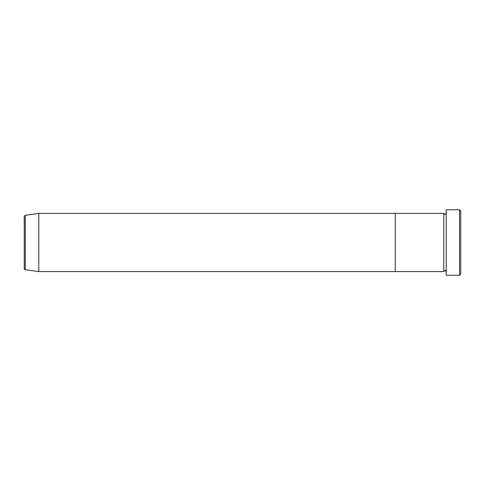 <?xml version="1.0" encoding="UTF-8"?>
<svg xmlns="http://www.w3.org/2000/svg" width="485" height="485" viewBox="0 0 485 485"><rect width="100%" height="100%" fill="white"/><g stroke="black" fill="none" stroke-linecap="round" stroke-linejoin="round"><path stroke-width="0.73" d="M459.537 209.762L460.75 210.975L460.75 274.025L459.537 275.237L459.537 209.762L446.2 209.762L446.2 275.237L459.537 275.237M443.775 213.4L443.775 271.6L395.275 271.6L395.275 242.5L395.275 271.6L38.8 271.6L38.8 213.4L395.275 213.4L395.275 242.5L395.275 213.4L443.775 213.4L444.987 214.612L446.2 213.4M24.25 268.502L24.25 216.498C23.91 216.413 24.256 216.013 25.293 215.298L25.293 269.702C24.256 268.987 23.91 268.587 24.25 268.502M446.2 271.6L444.987 270.387L443.775 271.6M25.293 269.702L38.8 271.6M25.293 215.298L38.8 213.4"/></g></svg>
